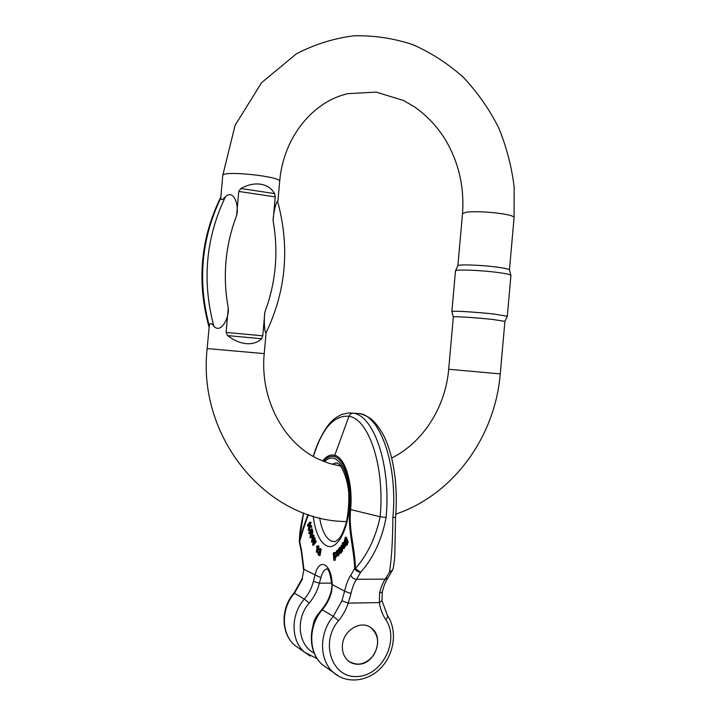 <?xml version="1.0" encoding="UTF-8"?>
<svg xmlns="http://www.w3.org/2000/svg" width="716" height="716" viewBox="0 0 716 716"><rect width="100%" height="100%" fill="white"/><g stroke="black" fill="none" stroke-linecap="round" stroke-linejoin="round"><path stroke-width="1.07" d="M319.425 552.743L318.011 552.492L319.425 552.743L319.417 553.88L318.351 553.871L319.166 554.542M318.62 554.542L319.076 554.64L318.906 551.911L319.094 551.222L319.506 551.481L319.631 549.467L318.951 549.977L318.665 549.467L319.327 548.492L320.115 549.405L318.96 555.527L320.034 555.535L321.18 549.405L319.425 548.492M339.993 553.128L338.301 549.181L338.659 548.716L339.948 551.911L339.482 547.624L339.849 547.149L341.067 550.309L341.031 545.592L341.496 551.168L341.129 551.651L339.912 548.483L339.993 553.128L341.093 553.137L341.362 551.651M341.129 551.651L342.597 551.168L342.159 545.914M333.889 560.324L333.217 553.092L334.703 552.51L335.356 556.081L334.524 557.907L334.014 557.451L333.889 560.324L335.356 560.109L335.151 557.916M336.081 552.949L334.47 552.385M335.536 557.916L336.475 555.249M314.091 535.792L313.832 535.103L312.776 535.085L313.035 535.774L314.091 535.792L313.322 538.62M315.219 538.754L314.897 537.904L313.841 537.895L314.163 538.745L315.219 538.754L314.557 541.403M316.284 541.529L316.016 540.831L314.95 540.813L315.219 541.52L316.284 541.529L313.68 545.144L312.624 545.136L313.635 539.363M313.429 539.354L311.478 542.093L312.534 542.102L313.161 541.224M337.2 555.911L338.301 555.911L339.375 553.298L338.274 553.289L337.2 555.911C335.929 554.56 335.777 552.761 336.762 550.514L338.158 552.492L339.259 552.501L338.185 550.353L337.084 550.344M337.773 554.39L337.88 553.745M338.382 553.289L339.259 552.501M308.936 525.571L307.504 526L308.399 524.953L308.954 525.472L308.247 530.341L309.294 530.35L310.144 526.591M310.583 526.018L308.829 524.443L310.064 522.993L309.921 522.152L310.968 522.17L311.111 523.011L309.876 524.461L311.639 526.036L311.845 527.218L310.789 527.2L310.583 526.018L311.639 526.036M344.163 548.51L342.973 548.501L342.409 547.221L343.286 544.071L342.973 543.471L342.552 543.856L341.988 545.914L342.391 543.086L343.009 542.46L344.611 546.022L343.062 548.501L344.163 548.51L345.076 546.585M344.298 546.585L345.721 546.031L343.931 542.549M317.877 546.165L316.266 552.161L317.331 552.161L318.951 546.174L317.689 545.852L318.951 546.174M347.063 545.153L348.182 542.03L346.347 537.251L345.246 537.233L347.072 542.021L348.182 542.03M312.257 534.861L312.865 531.433L312.221 528.909L311.165 528.891L311.809 531.415L311.29 534.843L310.619 533.993L310.914 534.628M310.61 534.628L310.055 537.788L311.102 537.797L311.639 534.852M310.055 537.788L310.261 532.722L310.037 531.863L308.99 533.608L310.341 533.107M319.103 613.048C315.604 616.691 313.554 621.014 312.946 626.017M322.647 461.006C326.451 456.101 330.497 454.195 334.766 455.278L334.47 456.62C344.62 458.992 352.299 484.007 349.829 509.38C347.672 530.207 353.919 547.597 354.689 568.414L350.849 575.064C348.164 579.208 346.079 584.578 344.611 591.183L341.935 600.778L348.227 603.114L350.974 593.528C352.281 587.693 354.134 582.958 356.532 579.316L360.622 572.308C373.385 558.033 381.879 539.748 386.103 517.453C391.178 465.373 373.94 415.638 353.328 413.186C351.296 413.186 349.838 414.224 348.96 416.282C333.889 415.056 322.048 428.463 313.438 456.513M350.849 575.064C351.842 577.651 353.74 579.074 356.532 579.316L385.262 579.128L389.477 572.2C391.625 558.122 392.753 539.918 392.869 517.587C397.917 465.66 380.491 416.059 359.692 413.588L360.757 413.812M327.105 569.005L326.72 569.041C324.178 569.614 322.218 572.505 320.858 577.722L319.399 583.191L313.411 581.401L314.959 575.279C318.862 557.075 331.535 563.062 332.251 584.551L331.222 591.022L331.66 591.443L332.251 584.551L344.611 591.183L350.974 593.528M308.489 514.679C305.195 523.119 302.268 532.149 299.7 541.77L301.579 550.425L303.924 569.363L302.188 578.528L303.924 569.363L320.858 577.722M303.548 512.933L299.413 541.412C301.875 531.728 304.756 522.769 308.041 514.535M303.486 512.916C300.04 529.589 299.682 532.615 299.333 541.788L301.338 551.562L303.539 569.48M342.418 645.241C343.241 630.143 361.168 619.564 371.219 627.95C384.734 636.972 375.157 664.376 358.43 664.251C354.536 664.376 351.126 663.222 348.191 660.796C343.913 656.957 341.997 651.775 342.418 645.241C343.241 630.143 361.168 619.564 371.219 627.95C378.88 635.396 379.659 644.507 373.546 655.301C365.608 664.725 357.159 666.551 348.191 660.796C343.913 656.957 341.997 651.775 342.418 645.241M385.709 619.555C382.416 614.597 380.303 608.949 379.364 602.603L348.227 603.114C346.114 609.585 342.883 615.438 338.534 620.674C319.64 642.404 332.054 678.464 357.338 676.513C382.353 675.779 399.984 639.844 385.709 619.555C387.472 617.854 388.054 616.494 387.437 615.465L381.995 600.787L379.364 602.603L379.57 593.17C380.894 587.406 382.8 582.726 385.262 579.128L387.911 577.955C385.602 581.303 383.74 585.974 382.317 591.971L381.986 600.724M355.413 568.513C355.038 547.65 348.522 530.332 350.616 509.613C353.158 483.524 345.219 457.587 334.766 455.278L348.96 416.282C368.686 418.824 385.011 466.689 380.151 516.764C375.73 537.501 367.487 554.757 355.413 568.513L360.622 572.308C357.803 572.075 355.825 570.777 354.689 568.414L355.413 568.513M392.493 570.33L389.477 572.2L392.699 569.847M388.09 577.705L392.726 569.721M382.308 591.989L379.57 593.17M316.266 552.161L317.233 547.015L316.4 546.952L317.197 546.245M316.597 546.245L317.689 545.852M344.736 539.452L345.425 542.558L346.052 541.126L345.103 539.076L344.736 539.452L345.586 539.461M345.989 541.842L345.747 539.783M347.072 542.021L346.132 545.153L345.56 544.599L346.329 544.062M345.891 544.062L346.365 541.278L345.533 543.462L344.253 541.287L345.246 537.233M343.071 545.887L342.839 546.496L343.653 546.505L343.501 544.733L343.071 545.887L343.725 545.887M342.839 546.496L343.537 546.926M342.785 546.926L343.089 547.552L343.653 546.496M342.552 543.856L343.224 543.865M342.293 544.599L343.107 544.599M341.988 545.914L342.57 545.914M344.342 545.574L345.443 545.583M344.611 546.022L345.721 546.031M308.247 530.341L309.267 525.768L310.789 527.2M308.829 524.443L309.876 524.461M310.064 522.993L311.111 523.011M309.921 522.152L307.361 525.168L307.504 526M336.878 551.302L336.448 553.146L337.684 552.036L336.878 551.302L337.388 551.302M338.158 552.492L336.565 553.933L337.236 555.034L338.274 553.289M336.565 553.933L337.666 553.933M311.478 542.093L312.776 535.085M313.035 535.774L311.612 541.01L313.841 537.895M314.163 538.745L313.357 541.94L314.199 541.94M313.357 541.94L312.776 544.071L314.95 540.813M315.219 541.52L312.624 545.136M310.305 531.415L311.218 533.939L311.093 530.108L310.305 531.415L311.406 531.344M310.968 533.742L311.469 533.742M311.675 532.65L311.362 531.433M308.99 533.608L308.793 532.829L311.165 528.891M310.449 535.747L311.505 535.765M334.99 556.037L334.918 554.354M333.871 554.014L334.47 557.093L334.936 556.359L334.318 553.244L333.871 554.014L334.846 554.014M334.265 560.109L335.356 560.109M333.584 552.877L333.665 553.71L333.862 552.877M334.703 552.51L335.795 552.519M335.356 556.081L336.448 556.081M335.097 557.254L336.189 557.263M340.369 552.636L341.469 552.645M338.659 548.716L339.599 548.725M339.849 547.149L340.771 547.158M341.031 545.592L341.935 545.601M341.496 551.168L342.597 551.168M318.96 555.527L318.002 554.095L318.011 552.492M318.36 552.743L318.351 553.871M319.094 551.222L319.766 551.222M319.139 551.293L319.73 551.293M318.951 549.977L319.855 549.986M319.766 548.716L320.84 548.725M320.115 549.405L321.18 549.405M319.622 552.125L320.634 552.125M238.768 191.432L240.862 188.496C247.7 184.737 254.296 183.305 260.651 184.2C266.934 185.274 271.579 188.406 274.595 193.606L275.23 196.909L238.768 191.432L236.593 215.606C239.475 205.787 233.622 188.46 225.406 196.828C222.488 200.006 220.949 200.399 220.779 198.028L222.739 175.527C221.781 170.113 282.086 176.494 279.67 181.479L277.817 202.109M275.23 196.909L273.091 220.725C273.306 212.831 276.474 199.836 277.763 201.939C289.953 247.476 286.042 291.108 266.03 332.833C264.517 333.334 263.703 319.792 264.902 311.97L262.763 335.822L261.573 338.722C257.742 342.481 252.667 344.127 246.331 343.653C239.941 343.009 233.711 340.324 227.634 335.607L226.086 332.412L228.261 308.211C229.362 318.298 220.492 334.435 213.78 326.004C211.426 322.88 209.922 322.8 209.278 325.762L207.157 348.567C197.052 437.745 267.184 521.427 346.58 521.534M492.939 319.488L504.905 321.359L500.251 373.895L448.69 369.259L453.335 316.955C452.673 316.159 476.802 317.68 492.939 319.488M455.519 270.827L457.873 265.788C457.372 264.15 481.51 264.965 497.566 267.184C505.245 268.24 509.21 269.171 509.452 269.959L510.902 275.293M504.905 321.359L507.313 316.221L510.929 275.409C510.678 274.604 506.427 273.637 498.157 272.519C480.866 270.174 454.884 269.225 455.483 270.899L451.877 311.523C451.125 310.556 477.107 312.113 494.479 314.109L507.295 316.266M451.894 311.576L453.335 316.955M324.545 461.766C335.222 450.006 348.737 467.467 349.462 496.689C350.473 525.884 337.863 551.741 326.505 545.744C319.64 541.788 315.201 531.916 313.196 516.155M334.47 456.62C330.586 455.636 326.899 457.202 323.39 461.31M331.696 583.092L319.399 583.191C317.528 590.602 314.118 597.242 309.178 603.114C295.323 618.534 298.035 645.143 314.163 653.073M313.366 456.477C317.17 441.53 326.693 425.51 331.893 421.16C333.916 418.86 337.155 416.658 341.604 414.528L348.611 412.917L353.328 413.186M354.93 413.32L359.692 413.588M319.64 517.865C321.735 530.279 325.592 538.011 331.231 541.054L335.267 541.672L339.124 538.629C341.12 536.311 343.429 531.308 346.043 523.611C348.253 513.694 349.148 503.241 348.728 492.268C347.52 480.982 344.45 471.701 339.536 464.424L336.69 462.831L331.875 464.201M337.317 462.992L335.374 462.939L337.388 463.019M302.564 578.85L294.482 593.197L304.327 599.068C308.712 593.859 311.746 587.97 313.411 581.401M302.188 578.528L294.025 593.027L294.482 593.197C280.923 608.349 281.066 633.776 294.724 645.277L300.013 648.991M310.207 656.107L304.56 652.187C290.678 640.498 290.544 614.552 304.327 599.068L309.178 603.114M301.579 550.425L301.338 551.562M341.935 600.778L333.325 616.342L322.307 609.781C326.827 604.367 329.942 598.254 331.66 591.443M328.035 668.69L322.513 664.806C308.247 652.777 308.113 625.882 322.307 609.781L321.744 609.593C326.335 604.089 329.485 597.905 331.222 591.022M338.534 620.674L333.325 616.342C318.889 632.828 319.014 660.304 333.513 672.539L339.411 676.638M386.103 517.453L380.151 516.764L349.829 509.38M360.721 413.803C366.968 415.969 371.416 418.591 374.047 421.688C380.026 428.401 384.465 435.856 387.374 444.054C390.614 453.183 392.995 461.122 395.259 478.87C396.485 491.892 396.583 504.682 395.563 517.221L392.869 517.587M344.575 540.499L345.676 540.508M346.132 545.153L347.242 545.162M336.502 552.045L337.603 552.054M338.122 554.748L339.223 554.757M311.809 531.415L312.865 531.433M266.101 332.689L264.222 353.615L207.157 348.567M279.67 181.479C283.303 136.863 313.438 101.135 348.11 93.617L376.151 92.122L403.484 100.446L414.367 106.791C426.065 114.927 436.026 125.291 444.251 137.884C458.419 161.037 464.505 186.267 462.509 213.583L466.214 212.178C475.854 211.229 487.873 211.757 502.292 213.771C510.043 215.051 513.972 216.295 514.088 217.512L514.142 186.876C511.618 166.398 506.418 146.601 498.533 127.484C489.18 109.056 477.5 92.382 463.476 77.453C448.279 63.805 431.444 52.895 412.962 44.705C393.818 38.315 374.146 35.344 353.955 35.8C333.835 38.324 314.61 44.356 296.263 53.906L261.608 82.644L235.108 125.264L222.739 175.492M226.086 332.412L262.763 335.822M264.902 311.97C275.902 282.551 278.631 252.13 273.091 220.725M236.593 215.606C225.263 245.418 222.479 276.286 228.261 308.211M220.779 198.028C201.348 238.696 197.518 281.272 209.278 325.762M213.78 326.004C201.903 281.003 205.778 237.945 225.406 196.828M261.573 338.722L227.634 335.607M240.862 188.496L274.595 193.606M331.812 584.775C329.244 565.21 326.093 569.623 326.469 568.781L327.14 569.032M294.007 593.045C280.591 608.009 280.663 633.427 294.724 645.277L304.56 652.187L317.233 658.765M299.333 541.788L299.404 542.656M387.553 615.635C397.416 630.465 394.489 653.368 381.377 667.419C368.409 681.605 346.911 684.424 333.513 672.539L322.513 664.806C307.755 652.348 307.728 625.48 321.744 609.593M392.708 569.802C394.946 562.337 394.928 550.443 394.91 548.939L395.563 517.221M347.188 545.171L346.079 545.162M346.607 543.471L345.533 543.462M344.11 542.468L343.009 542.46M312.346 534.861L311.29 534.843M335.616 557.916L334.524 557.907M320.714 552.125L319.649 552.117M462.509 213.583L457.873 265.797M514.088 217.512L509.452 269.959M341.147 466.223L329.297 463.431L317.85 458.84C284.091 443.123 259.711 399.367 264.222 353.615M395.814 514.133C453.872 494.505 495.186 436.259 500.251 373.895M391.67 458.034C422.905 442.64 445.585 407.135 448.69 369.259M220.805 196.998C200.498 238.473 196.587 281.916 209.072 327.31"/></g></svg>

